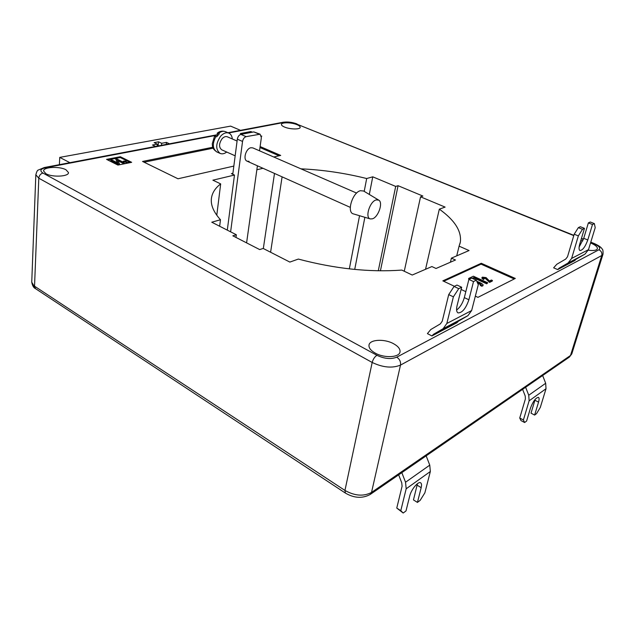 <?xml version="1.0" encoding="UTF-8"?>
<svg xmlns="http://www.w3.org/2000/svg" width="635" height="635" viewBox="0 0 635 635"><rect width="100%" height="100%" fill="white"/><g stroke="black" fill="none" stroke-linecap="round" stroke-linejoin="round"><path stroke-width="0.95" d="M375.221 353.1C384.413 358.402 399.637 357.521 400.026 351.766C400.272 348.925 398.121 346.242 393.573 343.718C384.389 338.566 369.427 339.408 368.991 345.218C368.744 347.956 370.824 350.583 375.221 353.1M588.304 250.19C593.63 250.928 596.662 250.42 597.408 248.682C597.543 246.848 595.289 244.951 590.653 242.983L590.542 242.935M284.583 127.071C290.092 129.453 300.299 129.596 300.18 127.31C300.196 126.436 299.125 125.555 296.958 124.65C291.457 122.309 281.361 122.158 281.44 124.444C281.416 125.301 282.464 126.174 284.583 127.071M45.934 173.72C52.316 177.522 69.048 176.601 68.469 172.561L66.016 169.799C59.642 166.084 43.101 166.934 43.577 171.029L45.934 173.72M59.388 164.671L59.746 157.385L230.624 126.119L240.514 130.334M59.746 157.385L69.882 162.679M155.511 146.447L152.479 145.018L157.305 144.113L154.13 142.629L158.52 141.811L161.695 143.288L166.434 142.399L169.458 143.804M557.705 269.581L553.633 267.835L556.808 264.263L565.706 259.088L567.523 256.738L574.191 234.22L578.342 227.648L582.501 229.291L578.35 235.887L571.619 258.445L568.087 262.993L559.157 268.137L557.705 269.581L574.754 260.58L576.199 259.167L584.994 254.103L588.486 249.658L595.201 227.671L594.376 223.599L590.272 222.004L588.367 222.901L583.716 238.315L579.112 247.078M475.345 296.132L477.941 297.355L515.295 278.44L481.267 263.271L442.833 280.86L454.398 286.29M461.113 289.449L465.812 291.655M212.757 147.264L142.542 161.449L177.998 178.776L233.839 166.084M273.756 157.004L280.702 155.424L260.112 146.542M252.357 132.183L250.809 131.532L240.34 133.548L241.887 134.215M261.39 136.279L261.826 136.192L261.342 135.985M106.561 159.377L117.904 165.076L131.667 162.322L120.332 156.726L106.561 159.377M582.811 240.848L580.787 240.617M232.902 173.284L231.402 173.633L234.474 175.062L212.884 180.181L220.678 183.896C214.963 188.262 211.852 193.365 211.328 199.2C210.844 205.597 213.892 212.447 220.472 219.75L211.765 222.21L236.339 234.752L232.839 235.815L259.691 249.587L263.16 248.444L289.862 262.08L298.347 259.072C334.978 268.764 369.467 272.431 401.82 270.081L412.218 275.034L431.887 266.557L436.031 268.478L455.486 260.001L451.398 258.151L469.059 250.547L459.081 246.15L460.359 242.046C461.685 231.1 454.676 220.139 439.325 209.153L445.119 207.097L420.553 196.818L422.886 196.056L398.066 185.698L395.692 186.42L372.753 176.816L366.681 178.53C344.71 173.061 322.794 169.831 300.942 168.839M256.858 169.751L263.001 168.291M431.951 335.939L456.898 322.77L458.438 321.183L433.491 334.312L431.951 335.939L427.411 333.621L430.752 329.549L440.333 323.898L442.246 321.191L448.715 294.6L453.382 296.831L458.74 288.647L454.065 286.448L448.715 294.6M282.099 176.84L270.597 252.246M366.681 178.53L364.212 191.373M359.545 215.717L349.337 268.867M372.753 176.816L369.316 194.453M364.871 217.305L354.719 269.43M395.692 186.42L378.285 270.796M398.066 185.698L380.413 270.82M420.553 196.818L404.257 271.248M439.325 209.153L425.545 269.288M459.081 246.15L456.724 255.865M451.398 258.151L450.429 262.207M236.339 234.752L235.982 237.427M220.472 219.75L219.654 226.235M220.678 183.896L216.781 215.241M234.474 175.062L227.298 230.132M274.495 173.434L263.327 248.531M130.429 162.568L120.269 157.536L107.736 159.972M120.269 157.536L120.332 156.726M126.151 163.425L125.841 162.758M125.889 162.171L124.246 161.552L123.682 162.171L123.246 161.155L126.024 161.123L126.524 162.489M126.563 162.036L126.532 162.512M115.753 159.171L116.808 158.964L124.365 162.727L123.412 162.917L117.308 159.877L119.443 163.711L119.404 164.259L118.348 164.473L110.792 160.679L110.831 160.131L111.792 159.941L117.872 162.989L115.753 159.171L117.388 162.743M124.365 162.727L124.317 163.274L123.365 163.465L117.745 160.663M251.127 132.421L241.475 134.041M250.714 132.247L250.809 131.532M213.122 148.185L144.089 162.203M279.075 155.797L259.977 147.534M514.247 278.971L481.044 264.144L443.706 281.273M481.044 264.144L481.267 263.271M492.427 280.487L489.728 281.813L485.545 277.86L483.267 277.551L484.243 278.757L483.6 278.963L482.005 277.527L482.394 277.138L486.092 277.614L489.434 280.995L491.411 280.027L492.427 280.487L492.268 281.083L489.569 282.416L485.394 278.455L483.203 278.114M484.243 278.757L483.449 279.559L481.854 278.122L482.005 277.527M480.782 284.726L477.599 283.139M469.217 279.281L468.59 278.995L468.741 278.392L473.377 276.209L487.759 282.781L486.712 283.821L473.988 277.995L472.742 278.59M483.195 285.059L481.79 286.25L480.25 285.377L481.171 284.496L478.869 283.051L478.719 283.654M119.443 163.711L118.388 163.917L118.348 164.473M118.388 163.917L110.831 160.131M123.412 162.917L123.365 163.465M126.555 162.123L126.587 162.631L128.357 162.282L128.77 162.901M128.802 162.496L126.381 162.989L125.539 161.211L124.182 161.02L123.682 162.171M123.73 161.623L123.246 161.155M124.182 161.02L124.142 161.504M125.539 161.211L125.5 161.758M126.381 162.989L126.349 163.386M478.869 283.051L477.218 282.289M469.94 278.94L468.741 278.392M476.75 281.218L478.711 282.123C481.044 282.996 482.536 283.964 483.211 285.02L481.79 286.25M481.949 285.639L480.409 284.774M482.894 285.353L482.735 285.964M487.759 282.781L486.87 283.218L474.147 277.392L473.988 277.995M474.147 277.392L472.17 278.328M486.87 283.218L486.712 283.821M483.6 278.963L483.449 279.559M483.267 277.551L483.14 278.035M485.545 277.86L485.394 278.455M489.728 281.813L489.569 282.416M578.342 227.648L580.319 226.711L584.47 228.354L582.501 229.291M584.47 228.354L579.779 243.983C578.747 247.658 578.818 249.841 579.977 250.531C582.676 250.301 585.279 246.777 587.788 239.951L592.479 224.512L594.376 223.599M592.479 224.512L588.367 222.901M578.35 235.887L574.191 234.22M398.653 474.837L401.757 482.846L402.082 486.227L396.764 508.071L400.796 510.675L403.193 513.024L406.011 510.929L409.718 496.022C411.17 489.522 418.346 480.933 420.672 482.838C421.616 483.513 421.791 485.124 421.172 487.672L417.433 502.412L420.132 500.396L424.855 492.879L430.339 471.511L429.76 465.137L426.164 455.867M400.796 510.675L406.178 488.799L405.543 482.235L401.828 472.646M417.433 502.412L413.464 499.904L417.449 483.679M403.193 513.024L396.764 508.071M476.306 280.226L471.694 278.106L468.884 279.44L473.512 281.567L476.306 280.226L478.282 284.686L471.646 310.539L467.947 315.643L458.438 321.183M453.382 296.831L446.834 323.477L443.119 328.7L433.491 334.312M458.74 288.647L461.669 287.242L457.065 305.721C456.184 309.586 456.509 311.976 458.033 312.896C462.232 312.904 465.852 308.531 468.884 299.776L473.512 281.567M461.669 287.242L457.002 285.059L454.065 286.448M456.605 310.047C460.097 307.38 462.669 303.236 464.32 297.617L468.884 279.44M522.605 389.342L525.216 396.01L525.407 398.891L519.74 418.013L520.986 420.568L524.621 422.521L526.598 421.053L530.519 407.972C533.122 401.225 535.773 397.693 538.472 397.367C539.29 397.915 539.313 399.502 538.551 402.122L534.916 400.233L535.154 399.344M524.621 422.521L523.399 419.981L519.74 418.013M523.399 419.981L529.122 400.82L528.749 395.24L525.621 387.263M538.551 402.122L534.622 415.076L536.527 413.655L540.29 407.479L546.021 388.731L545.679 383.278L542.639 375.523M534.622 415.076L531.019 413.163L534.916 400.233M166.243 144.415L166.434 142.399M157.123 146.137L157.305 144.113M158.131 145.947L158.52 141.811M161.504 145.312L161.695 143.288M356.616 193.072L252.841 147.899L250.936 147.741C245.872 148.471 242.705 159.623 247.094 161.171L249.087 161.33M246.594 242.872L257.413 165.791M259.517 150.805L261.366 137.628L260.096 134.199L246.126 136.652C244.261 137.271 243.07 138.867 242.546 141.43L230.616 231.831M259.017 134.104L253.802 131.905L240.895 134.414L246.126 136.652M242.546 141.43L237.323 139.168L232.775 174.276M237.323 139.168C237.831 136.604 239.022 135.017 240.895 134.414M253.802 131.905L260.096 134.199M376.142 199.922C369.713 201.47 364.736 217.908 370.34 218.932L372.388 218.829C378.341 217.241 383.397 202.438 378.73 200.128L376.142 199.922M378.73 200.128L363.609 191.008L360.37 190.714C352.369 192.5 346.408 212.606 353.433 213.9L370.34 218.932M235.164 155.821L221.742 149.812C218.75 147.312 218.837 143.653 222.012 138.819C223.822 136.843 225.6 136.168 227.346 136.803L237.077 141.041M232.331 138.978C232.021 136.033 230.862 134.08 228.854 133.128C226.147 132.151 223.377 133.199 220.559 136.271C215.606 143.812 215.463 149.527 220.123 153.424C222.171 154.265 224.361 153.805 226.703 152.035M215.924 136.438L214.463 136.39L212.241 143.859C212.741 146.51 211.598 148.145 216.757 151.908C212.495 148.749 212.217 143.597 215.924 136.438L216.718 136.787L219.345 133.747L218.551 133.398C220.996 131.397 223.298 130.818 225.465 131.667L228.854 133.128M218.551 133.398L217.178 133.255L217.749 135.382M573.778 235.617L296.116 123.849C291.997 122.38 288.076 121.896 284.345 122.38L228.521 132.985M217.567 135.064L45.514 167.751C40.386 169.005 39.529 170.775 42.926 173.053L376.944 355.306C384.413 358.831 391.017 359.45 396.732 357.172L598.884 249.777C600.94 248.134 599.21 246.086 593.709 243.642L590.693 242.427M583.343 239.466L581.374 238.673M42.926 173.053C40.521 173.784 39.148 175.506 38.798 178.205L34.536 286.187L344.948 490.434L372.181 362.466L38.798 178.205L35.83 174.768L31.75 282.17L35.679 288.75L345.392 493.077L344.948 490.434C354.79 495.927 363.649 496.594 371.523 492.435L570.508 355.465L601.766 255.508L400.494 365.101L371.523 492.435L370.157 494.498C362.379 498.658 354.132 498.189 345.392 493.077M370.364 494.347L569.198 357.203L571.857 353.671L602.98 254.262M593.709 243.642L594.297 243.554C598.622 245.483 601.25 247.317 602.178 249.055C602.845 249.285 603.139 250.952 603.044 254.048L601.766 255.508C602.274 252.952 601.321 251.039 598.884 249.777M396.732 357.172C399.661 359.116 400.915 361.752 400.494 365.101C392.319 368.427 382.881 367.546 372.181 362.466C373.086 359.148 374.674 356.767 376.944 355.306M31.758 281.98L31.75 282.17C32.377 285.718 33.687 287.909 35.679 288.75M296.116 123.849L573.865 235.339M284.345 122.38L283.186 122.245C287.639 121.642 292.219 122.198 296.918 123.912M45.514 167.751L44.331 167.521L217.368 134.723M487.545 279.837L487.394 280.44M559.157 268.137L576.199 259.167M568.087 262.993L584.994 254.103M571.619 258.445L588.486 249.658M587.788 239.951L583.716 238.315M429.76 465.137L405.543 482.235M430.339 471.511L406.178 488.799M421.172 487.672L417.163 485.18M467.947 315.643L443.119 328.7M471.646 310.539L446.834 323.477M468.884 299.776L464.32 297.617M528.749 395.24L545.679 383.278M529.122 400.82L546.021 388.731M399.931 352.203L400.026 351.766M460.359 242.046L459.875 244.038M571.778 353.925L569.397 357.068M581.454 238.395L583.438 239.189M590.78 242.141L594.297 243.554M227.909 132.723L283.186 122.245M44.331 167.521L38.179 170.101C37.457 170.148 36.671 171.704 35.83 174.768M125.833 162.838L125.873 162.29M350.266 207.367L247.094 161.171M216.757 151.908L220.123 153.424M217.178 133.255C219.654 131.159 222.417 130.627 225.465 131.667"/></g></svg>
